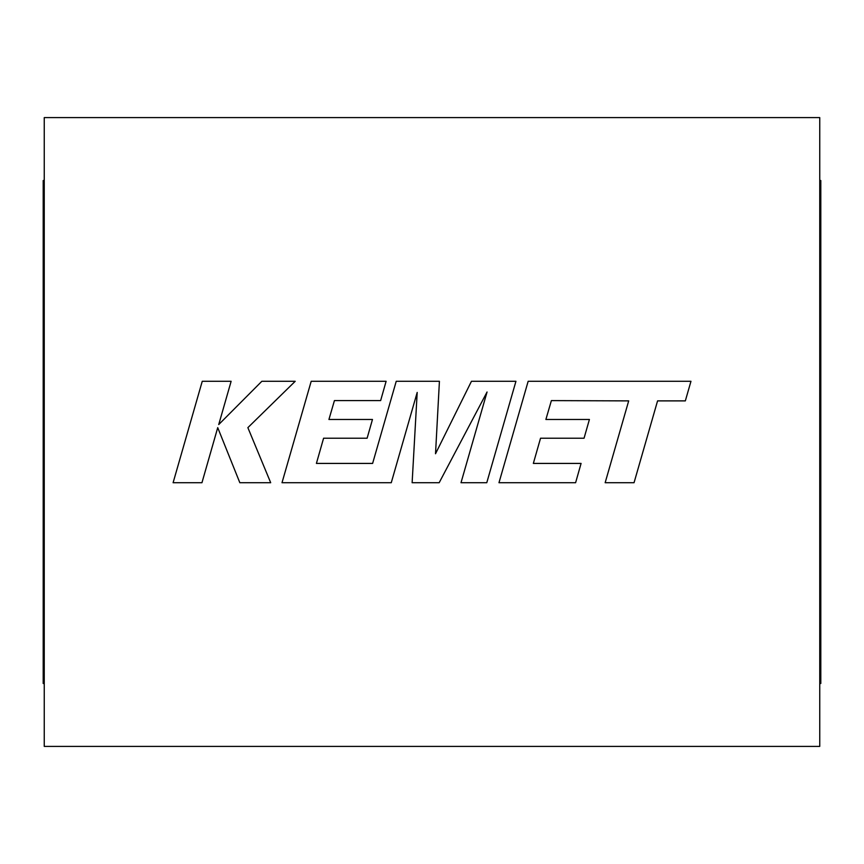 <?xml version="1.0" encoding="UTF-8"?>
<svg xmlns="http://www.w3.org/2000/svg" width="864" height="864" viewBox="0 0 864 864"><rect width="100%" height="100%" fill="white"/><g stroke="black" fill="none" stroke-linecap="round" stroke-linejoin="round"><path stroke-width="1.3" d="M819.752 746.399L819.752 117.601L44.248 117.601L44.248 746.399L819.752 746.399M44.248 683.51L43.2 683.51L43.2 180.49L44.248 180.49M819.752 683.51L820.8 683.51L820.8 180.49L819.752 180.49M202.252 381.294L173.102 482.717L201.949 482.717L217.728 427.648L239.836 482.717L270.691 482.717L247.871 427.648L295.207 381.294L261.835 381.294L218.732 424.548L231.131 381.294L202.252 381.294M515.938 381.294L471.452 381.294L435.521 453.751L439.42 381.294L396.23 381.294L372.622 463.417L316.408 463.417L323.59 438.221L367.114 438.221L372.47 419.472L328.936 419.472L334.422 400.604L380.635 400.604L386.111 381.294L311.191 381.294L282.01 482.717L391.262 482.717L417.193 392.429L412.128 482.717L439.171 482.717L487.058 391.997L461.009 482.717L486.778 482.717L515.938 381.294M551.383 400.604L628.69 400.885L605.156 482.717L634.046 482.717L657.569 400.885L685.336 400.885L690.962 381.294L528.152 381.294L498.982 482.717L575.608 482.717L581.083 463.417L533.347 463.417L540.54 438.221L584.053 438.221L589.41 419.472L545.886 419.472L551.383 400.604"/></g></svg>
